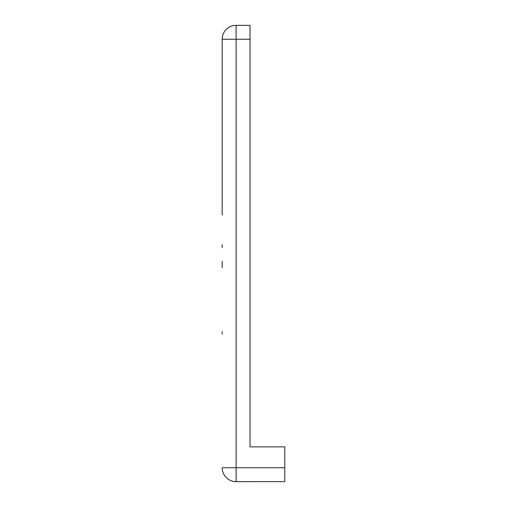 <?xml version="1.0" encoding="UTF-8"?>
<svg xmlns="http://www.w3.org/2000/svg" width="507" height="507" viewBox="0 0 507 507"><rect width="100%" height="100%" fill="white"/><g stroke="black" fill="none" stroke-linecap="round" stroke-linejoin="round"><path stroke-width="0.76" d="M250.021 481.618L284.801 481.618L284.801 446.87L250.021 446.87L250.021 25.35L236.11 25.35L236.11 39.261L222.199 39.261L222.199 211.039M222.199 214.949L222.199 39.261A13.911 13.911 0 0 1 226.274 29.425A13.911 13.911 0 0 0 222.199 39.261A13.911 13.911 0 0 1 236.11 25.35A13.911 13.911 0 0 0 226.274 29.425M222.199 197.299L222.199 196.634M222.199 267.62L222.199 261.422M222.199 247.682L222.199 244.716M222.199 334.024L222.199 331.736M222.199 467.739L236.11 467.739L236.11 481.65A13.911 13.911 0 0 1 222.199 467.739A13.911 13.911 0 0 0 236.11 481.65L250.021 481.65M250.021 39.261L236.11 39.261L236.11 467.739L284.801 467.739"/></g></svg>
